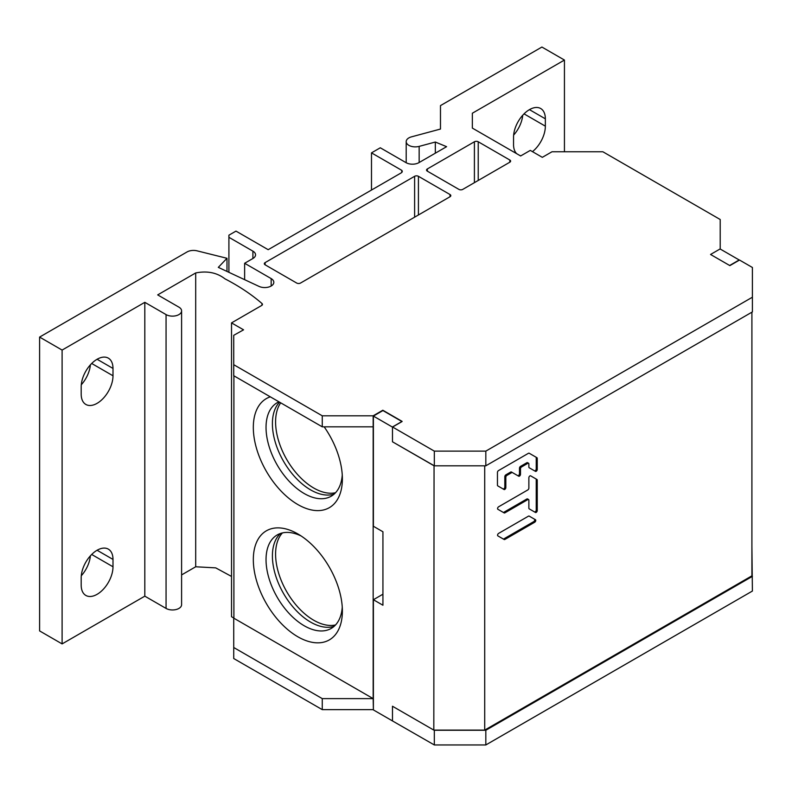 <?xml version="1.0" encoding="UTF-8"?>
<svg xmlns="http://www.w3.org/2000/svg" width="792" height="792" viewBox="0 0 792 792"><rect width="100%" height="100%" fill="white"/><g stroke="black" fill="none" stroke-linecap="round" stroke-linejoin="round"><path stroke-width="1.19" d="M720.205 248.896L710.553 254.47L720.096 248.955L739.183 259.974L729.64 265.488L710.553 254.47L729.868 265.617L739.52 260.043L752.4 267.478L752.4 297.208L485.823 451.123L434.323 451.123L392.476 426.957L402.128 421.384L382.813 410.236L373.161 415.81L322.265 415.81L233.729 364.696L233.729 335.313L243.56 329.828L231.521 322.888L261.657 305.484A2.703 1.554 0 0 0 262.449 304.385A2.703 1.554 0 0 0 261.984 303.514C251.529 294.436 239.184 286.209 224.958 278.833C216.978 272.636 207.227 270.676 195.693 272.943L157.687 294.891L178.933 307.157A9.108 5.257 180 0 1 181.596 310.87A9.108 5.257 180 0 1 175.982 315.731A9.108 5.257 180 0 1 166.063 314.592L144.817 302.326L62.103 350.074L39.6 337.085L187.051 251.955A9.108 5.257 180 0 1 197.089 250.846L226.987 258.291L218.305 267.369L258.994 286.387A9.108 5.257 0 0 0 268.646 287.05A9.108 5.257 0 0 0 273.824 282.308A9.108 5.257 0 0 0 271.161 278.586L244.639 263.271L252.905 258.499A8.999 5.197 0 0 0 255.549 254.826A8.999 5.197 0 0 0 252.905 251.153L228.908 237.303L228.908 235.184L235.986 231.106L268.181 249.688L401.188 172.894A3.653 2.109 0 0 0 402.257 171.399A3.653 2.109 0 0 0 401.772 170.349L371.488 152.866L380.289 147.787L406.039 162.657A9.108 5.257 0 0 0 418.909 162.657L446.599 146.678L435.333 142.035L419.156 146.381A9.108 5.257 180 0 1 408.87 145.342A9.108 5.257 180 0 1 406.197 141.62A9.108 5.257 180 0 1 411.454 136.858L440.481 129.046L440.481 105.603L541.906 47.045L564.439 60.053L472.349 113.226L472.349 128.096L520.631 155.965L530.293 150.391L542.322 157.341L551.984 151.767L602.87 151.767L720.205 219.513L720.205 249.025M265.112 264.815L296.703 283.051A2.703 1.554 0 0 0 300.524 283.051L450.014 196.743A2.703 1.554 0 0 0 450.806 195.634A2.703 1.554 0 0 0 450.014 194.535L418.423 176.299A2.703 1.554 0 0 0 414.612 176.299L265.112 262.607A2.703 1.554 0 0 0 264.32 263.706A2.703 1.554 0 0 0 265.112 264.815L265.112 262.607M509.82 160.014L478.229 141.768A2.703 1.554 0 0 0 474.408 141.768L427.333 168.953A2.703 1.554 0 0 0 426.542 170.052A2.703 1.554 0 0 0 427.333 171.151L458.924 189.397A2.703 1.554 0 0 0 462.746 189.397L509.82 162.212A2.703 1.554 0 0 0 510.612 161.113A2.703 1.554 0 0 0 509.82 160.014L509.82 162.212M472.349 113.226L472.349 128.096M564.439 60.053L564.439 151.767M532.462 151.648A22.493 12.989 120 0 0 545.351 126.166L545.351 118.82A22.493 12.989 120 0 0 540.698 108.524A22.493 12.989 120 0 0 523.363 114.553A22.493 12.989 120 0 0 513.543 137.184L513.543 144.53A22.493 12.989 120 0 0 516.721 153.717M519.908 155.549A22.493 12.989 120 0 0 520.958 155.776M39.6 337.085L39.6 630.917L62.103 643.906L144.817 596.158L166.063 608.424A9.108 5.257 0 0 0 175.982 609.563A9.108 5.257 0 0 0 181.596 604.712L181.596 310.87M181.596 574.923L195.693 566.775L215.731 567.874L231.521 576.447M231.521 322.888L231.521 616.721L233.897 618.087M373.161 415.81L373.161 698.623L322.265 698.623L322.265 709.642L233.729 658.528L233.729 618.126L373.161 698.623L373.388 709.513M322.265 709.642L373.161 709.642M434.056 465.656L433.818 730.105L392.476 706.236L392.476 720.928L434.323 744.955L485.823 744.955L752.4 591.05L751.905 546.332M522.72 115.246A22.493 12.989 -60 0 1 513.642 135.095M435.333 142.035L435.333 153.183M371.488 152.866L371.488 190.04M401.772 172.458L401.772 170.349M228.908 237.303L228.908 272.329M244.639 263.271L244.639 279.675M226.987 258.291L226.987 271.428M90.397 364.825A22.493 12.989 -60 0 1 81.279 384.773M90.397 555.816A22.493 12.989 -60 0 1 81.279 575.764M62.103 350.074L62.103 643.906M144.817 302.326L144.817 596.158M112.999 375.784L112.999 368.438A22.493 12.989 120 0 0 108.336 358.142A22.493 12.989 120 0 0 91.011 364.172A22.493 12.989 120 0 0 81.19 386.803L81.19 394.149A22.493 12.989 120 0 0 85.843 404.445A22.493 12.989 120 0 0 103.178 398.425A22.493 12.989 120 0 0 112.999 375.784L91.684 363.478M81.19 577.794L81.19 585.139A22.493 12.989 120 0 0 85.843 595.436A22.493 12.989 120 0 0 103.178 589.416A22.493 12.989 120 0 0 112.999 566.775L112.999 559.429A22.493 12.989 120 0 0 108.336 549.133A22.493 12.989 120 0 0 91.011 555.162A22.493 12.989 120 0 0 81.19 577.794M261.984 303.514L261.984 305.257M233.897 375.814L233.897 618.225M322.265 415.81L322.265 426.829L233.729 375.715L233.729 364.696M322.265 426.829L373.161 426.829M434.323 451.123L434.323 465.815L392.476 441.788L433.818 465.656M485.823 451.123L485.823 465.815L434.323 465.815M752.4 297.208L752.4 311.899L485.823 465.815M752.4 576.358L485.823 730.264L485.823 744.955M485.823 730.264L434.323 730.264L434.323 744.955M334.194 626.274A53.985 31.165 60 0 1 310.573 622.086A53.985 31.165 60 0 1 276.23 577.427A53.985 31.165 60 0 1 280.586 533.432M334.194 494.05A53.985 31.165 60 0 1 310.573 489.862A53.985 31.165 60 0 1 276.606 446.302A53.985 31.165 60 0 1 279.566 402.178M301.148 535.986A53.985 31.165 -120 0 0 277.22 534.937A53.985 31.165 -120 0 0 268.943 578.19A53.985 31.165 -120 0 0 304.207 625.759A53.985 31.165 -120 0 0 331.204 628.432A53.985 31.165 -120 0 0 342.253 607.187M297.851 533.937A62.974 36.363 -120 0 0 253.321 559.647A62.974 36.363 -120 0 0 297.851 636.778A62.974 36.363 -120 0 0 342.382 611.068A62.974 36.363 -120 0 0 297.851 533.937L297.851 533.937M270.3 396.832A62.974 36.363 -120 0 0 255.767 445.668A62.974 36.363 -120 0 0 297.851 504.553A62.974 36.363 -120 0 0 342.382 478.843A62.974 36.363 -120 0 0 324.156 426.829M322.265 698.623L233.729 647.51M278.962 401.831A53.985 31.165 -120 0 0 277.22 402.712A53.985 31.165 -120 0 0 268.943 445.965A53.985 31.165 -120 0 0 304.207 493.535A53.985 31.165 -120 0 0 331.204 496.208A53.985 31.165 -120 0 0 342.253 474.962M280.695 402.831A53.985 31.165 -120 0 0 275.586 421.918A53.985 31.165 -120 0 0 296.069 472.804A53.985 31.165 -120 0 0 335.551 492.723M282.417 532.917A53.985 31.165 -120 0 0 275.586 554.143A53.985 31.165 -120 0 0 296.069 605.029A53.985 31.165 -120 0 0 335.551 624.947M433.818 730.105L484.714 730.105L751.905 575.843L751.905 312.187M392.476 720.928L373.388 709.909L373.388 599.722L382.932 605.227L382.932 531.769L373.388 526.264L373.388 416.077L382.932 410.563L402.009 421.582L392.476 427.096L373.388 416.077M392.476 427.096L392.476 441.788M484.714 730.105L484.714 465.815M504.9 539.441L534.719 522.225A1.485 0.851 120 0 0 535.689 520.918A1.485 0.851 120 0 0 535.461 519.73L529.175 516.107A1.485 0.851 120 0 0 528.432 516.176L498.613 533.392A1.485 0.851 120 0 0 497.643 534.699A1.485 0.851 120 0 0 497.871 535.887L504.157 539.51A1.485 0.851 120 0 0 504.9 539.441L503.88 538.857L533.709 521.641A1.485 0.851 -60 0 0 534.669 520.334A1.485 0.851 -60 0 0 534.442 519.146L529.175 516.097M498.613 506.791A1.485 0.851 120 0 0 497.643 508.098A1.485 0.851 120 0 0 497.871 509.286L504.157 512.909A1.485 0.851 120 0 0 504.9 512.84L527.818 499.603A1.485 0.851 -60 0 1 528.561 499.524A1.485 0.851 -60 0 1 528.868 500.207L528.868 508.167A1.485 0.851 120 0 0 529.175 508.85L535.461 512.473A1.485 0.851 120 0 0 536.6 512.077A1.485 0.851 120 0 0 537.243 510.592L537.243 480.15A1.485 0.851 120 0 0 536.936 479.477L530.66 475.843A1.485 0.851 120 0 0 529.511 476.24A1.485 0.851 120 0 0 528.868 477.734L528.868 488.12A1.485 0.851 -60 0 1 527.818 489.931L498.613 506.791M537.243 469.478L537.243 458.39A1.485 0.851 120 0 0 536.936 457.707L529.175 453.222A1.485 0.851 120 0 0 528.432 453.301L498.505 470.587A1.485 0.851 120 0 0 497.455 472.398L497.455 485.199A1.485 0.851 120 0 0 497.762 485.872L504.039 489.505A1.485 0.851 120 0 0 505.187 489.1A1.485 0.851 120 0 0 505.831 487.615L505.831 477.23A1.485 0.851 -60 0 1 506.88 475.418L511.682 472.646A1.485 0.851 -60 0 1 512.424 472.577L518.701 476.2A1.485 0.851 120 0 0 519.839 475.804A1.485 0.851 120 0 0 520.492 474.309L520.492 468.765A1.485 0.851 -60 0 1 521.542 466.953L527.818 463.33A1.485 0.851 -60 0 1 528.561 463.251A1.485 0.851 -60 0 1 528.868 463.934L528.868 467.062A1.485 0.851 120 0 0 529.175 467.735L535.461 471.359A1.485 0.851 120 0 0 536.6 470.963A1.485 0.851 120 0 0 537.243 469.478L536.233 468.894A1.485 0.851 -60 0 1 535.59 470.379A1.485 0.851 -60 0 1 534.452 470.785M530.65 475.843L535.927 478.893A1.485 0.851 -60 0 1 536.233 479.566L536.233 510.008A1.485 0.851 -60 0 1 535.59 511.493A1.485 0.851 -60 0 1 534.452 511.889M512.424 472.577L511.404 471.992A1.485 0.851 120 0 0 510.672 472.062L505.87 474.834A1.485 0.851 120 0 0 504.821 476.645L504.821 487.03A1.485 0.851 -60 0 1 504.177 488.515A1.485 0.851 -60 0 1 503.039 488.921M529.175 453.222L535.927 457.123A1.485 0.851 -60 0 1 536.233 457.806L536.233 468.894M382.932 594.208L373.388 599.722M503.88 538.857A1.485 0.851 -60 0 1 503.148 538.926M528.561 499.524L527.551 498.94A1.485 0.851 120 0 0 526.809 499.019L503.88 512.256A1.485 0.851 -60 0 1 503.148 512.325M528.561 463.251L527.551 462.667A1.485 0.851 120 0 0 526.809 462.746L520.522 466.369A1.485 0.851 120 0 0 519.483 468.181L519.483 473.725A1.485 0.851 -60 0 1 518.839 475.22A1.485 0.851 -60 0 1 517.691 475.616M419.156 146.381L419.156 162.518M252.905 258.499L252.905 251.153M271.161 286.021L271.161 278.586M166.063 608.424L166.063 314.592M195.693 566.775L195.693 272.943M112.999 368.438L97.089 359.261M91.684 554.469L112.999 566.775M112.999 559.429L97.089 550.252M524.037 113.86L545.351 126.166M545.351 118.82L529.452 109.642M450.014 196.743L450.014 194.535M418.423 176.299L418.423 214.978M414.612 217.176L414.612 176.299M478.229 141.768L478.229 180.457M474.408 182.655L474.408 141.768M427.333 168.953L427.333 171.151M534.719 522.225L533.709 521.641M537.243 480.15L536.233 479.566M536.233 510.008L537.243 510.592M527.818 499.603L526.809 499.019M503.88 512.256L504.9 512.84M537.243 458.39L536.233 457.806M527.818 463.33L526.809 462.746M520.522 466.369L521.542 466.953M520.492 468.765L519.483 468.181M519.483 473.725L520.492 474.309M511.682 472.646L510.672 472.062M505.87 474.834L506.88 475.418M505.831 477.23L504.821 476.645M504.821 487.03L505.831 487.615M406.197 141.62L406.197 162.756"/></g></svg>

